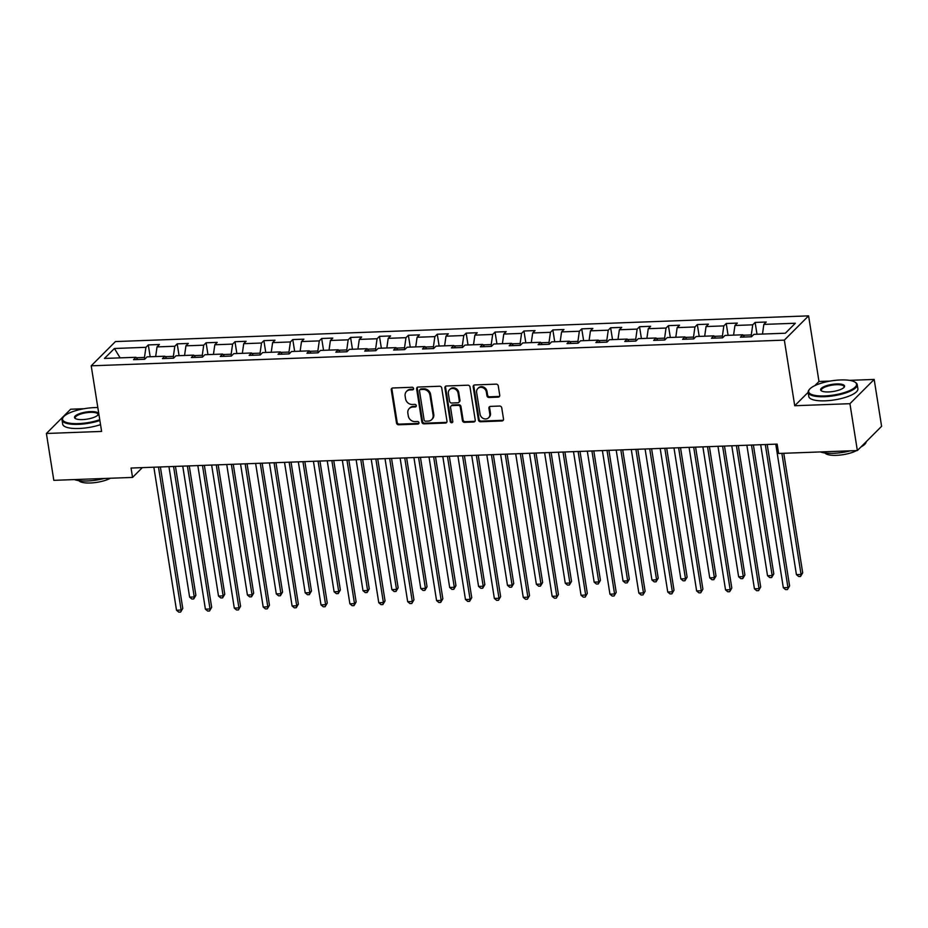 <?xml version="1.0" encoding="UTF-8"?>
<svg xmlns="http://www.w3.org/2000/svg" width="928" height="928" viewBox="0 0 928 928"><rect width="100%" height="100%" fill="white"/><g stroke="black" fill="none" stroke-linecap="round" stroke-linejoin="round"><path stroke-width="1.39" d="M413.586 388.507A1.369 1.206 -135 0 0 412.113 387.266L392.799 387.985A1.949 1.728 -135 0 0 391.268 389.888L396.511 423.017A1.949 1.728 -135 0 0 398.622 424.78L417.948 424.073A1.369 1.206 -135 0 0 417.542 421.498L415.036 421.59A6.241 5.522 -135 0 1 408.285 415.918L407.844 413.157A6.241 5.522 -135 0 1 409.248 408.529A6.241 5.522 -135 0 1 412.74 407.044L415.234 406.951A1.369 1.206 -135 0 0 416.301 405.617A1.369 1.206 -135 0 0 414.828 404.376L412.322 404.469A6.241 5.522 -135 0 1 405.571 398.796L405.142 396.036A6.241 5.522 -135 0 1 406.545 391.407A6.241 5.522 -135 0 1 410.025 389.934L412.519 389.841A1.369 1.206 -135 0 0 413.586 388.507M498.22 397.126A1.949 1.728 -135 0 0 499.74 395.212L498.266 385.92A1.949 1.728 -135 0 0 496.155 384.146L474.707 384.946A1.949 1.728 -135 0 0 473.176 386.848L478.43 419.978A1.949 1.728 -135 0 0 480.53 421.753L501.99 420.952A1.949 1.728 -135 0 0 503.521 419.05L501.735 407.821A1.949 1.728 -135 0 0 499.624 406.046L490.448 406.394A1.949 1.728 -135 0 0 488.917 408.297L489.798 413.865A5.22 4.617 -135 0 1 488.627 417.728A5.22 4.617 -135 0 1 483.569 418.574A5.22 4.617 -135 0 1 480.078 414.224L476.621 392.416A5.22 4.617 -135 0 1 477.792 388.554A5.22 4.617 -135 0 1 482.862 387.707A5.22 4.617 -135 0 1 486.353 392.057L486.922 395.688A1.949 1.728 -135 0 0 489.033 397.462L498.22 397.126L498.87 396.465A1.949 1.728 -135 0 0 499.577 396.279M808.149 392.324L794.728 405.733L849.932 403.692L857.356 450.556L881.6 426.312L874.176 379.436L849.491 380.352M794.728 405.733L784.346 340.124L91.211 365.818L115.455 341.562L808.59 315.868L784.346 340.124M84.065 408.726L70.644 409.225L46.4 433.48L101.604 431.427L91.211 365.818M46.4 433.48L53.824 480.344L132.542 477.421L142.332 467.631M857.356 450.556L778.627 453.479L777.142 444.106L131.057 468.048L132.542 477.421M441.728 388.02A1.949 1.728 -135 0 0 439.617 386.245L418.157 387.046A1.949 1.728 -135 0 0 416.637 388.948L421.88 422.078A1.949 1.728 -135 0 0 423.992 423.841L445.44 423.052A1.949 1.728 -135 0 0 446.971 421.138L441.728 388.02M446.438 385.99L467.886 385.201A1.949 1.728 -135 0 1 469.997 386.976L475.24 420.094A1.949 1.728 -135 0 1 473.721 421.996L464.534 422.344A1.949 1.728 -135 0 1 462.422 420.57L460.3 407.137A1.949 1.728 -135 0 0 458.188 405.362L452.098 405.594A1.949 1.728 -135 0 0 450.567 407.496L452.783 421.486A1.369 1.206 -135 0 1 450.242 421.579L444.906 387.904A1.949 1.728 -135 0 1 446.438 385.99M755.125 322.434L752.724 324.823L734.941 325.484L737.342 323.095L726.218 323.501L723.828 325.89L706.046 326.552L708.447 324.162L697.322 324.568L694.933 326.969L677.15 327.619L679.54 325.229L668.427 325.647L666.037 328.036L648.254 328.698L650.644 326.308L639.531 326.714L637.142 329.104L619.359 329.765L621.748 327.375L610.636 327.781L608.246 330.182L590.463 330.832L592.853 328.442L581.74 328.86L579.35 331.25L561.568 331.911L563.957 329.521L552.844 329.927L550.455 332.317L532.672 332.978L535.062 330.588L523.949 330.994L521.559 333.396L503.776 334.057L506.166 331.656L495.053 332.073L492.664 334.463L474.881 335.124L477.27 332.734L466.158 333.14L463.768 335.53L445.985 336.191L448.375 333.802L437.262 334.219L434.872 336.609L417.09 337.27L419.479 334.869L408.366 335.286L405.977 337.676L388.194 338.337L390.584 335.948L379.471 336.354L377.081 338.743L359.298 339.404L361.688 337.015L350.575 337.432L348.186 339.822L330.403 340.483L332.792 338.082L321.68 338.5L319.29 340.889L301.507 341.55L303.897 339.161L292.784 339.567L290.394 341.956L272.612 342.618L275.001 340.228L263.888 340.646L261.499 343.035L243.716 343.696L246.106 341.295L234.993 341.713L232.603 344.102L214.82 344.764L217.21 342.374L206.097 342.78L203.708 345.17L185.925 345.831L188.314 343.441L177.202 343.859L174.812 346.248L157.029 346.91L159.419 344.508L148.306 344.926L145.916 347.316L114.422 348.487L104.458 358.44L135.952 357.28L133.562 359.67L144.675 359.264L147.065 356.862L164.848 356.213L162.458 358.602L173.571 358.185L175.96 355.795L193.743 355.134L191.354 357.524L202.466 357.118L204.856 354.728L222.639 354.067L220.249 356.456L231.362 356.05L233.752 353.649L251.534 352.988L249.145 355.389L260.258 354.972L262.647 352.582L280.43 351.921L278.04 354.31L289.153 353.904L291.543 351.515L309.326 350.854L306.936 353.243L318.049 352.826L320.438 350.436L338.221 349.775L335.832 352.176L346.944 351.758L349.334 349.369L367.117 348.708L364.727 351.097L375.84 350.691L378.23 348.302L396.012 347.64L393.623 350.03L404.736 349.612L407.125 347.223L424.908 346.562L422.518 348.963L433.631 348.545L436.021 346.156L453.804 345.494L451.414 347.884L462.527 347.478L464.916 345.088L482.699 344.427L480.31 346.817L491.422 346.399L493.812 344.01L511.595 343.348L509.205 345.75L520.318 345.332L522.708 342.942L540.49 342.281L538.101 344.671L549.214 344.265L551.603 341.875L569.386 341.214L566.996 343.604L578.109 343.186L580.51 340.796L598.282 340.135L595.892 342.536L607.005 342.119L609.406 339.729L627.189 339.068L624.788 341.458L635.9 341.052L638.302 338.662L656.084 338.001L653.683 340.39L664.796 339.973L667.197 337.583L684.98 336.922L682.579 339.323L693.692 338.906L696.093 336.516L713.876 335.855L711.474 338.244L722.599 337.838L724.988 335.449L742.771 334.788L740.37 337.177L751.494 336.76L753.884 334.37L785.366 333.21L795.331 323.246L763.837 324.406L766.238 322.016L755.125 322.434L756.993 334.254M743.131 335.24L751.297 334.938L751.576 336.678M751.297 334.938L752.724 324.823M733.584 335.124L734.941 325.484M742.771 334.788L744.511 337.026M714.235 336.319L722.402 336.017L722.668 337.757M722.402 336.017L723.828 325.89M704.688 336.191L706.046 326.552M713.876 335.855L715.616 338.094M685.34 337.386L693.506 337.084L693.773 338.824M693.506 337.084L694.933 326.969M675.793 337.27L677.15 327.619M684.98 336.922L686.72 339.161M656.444 338.465L664.61 338.152L664.877 339.892M664.61 338.152L666.037 328.036M646.897 338.337L648.254 328.698M656.084 338.001L657.824 340.24M627.548 339.532L635.715 339.23L635.982 340.97M635.715 339.23L637.142 329.104M617.99 339.404L619.359 329.765M627.189 339.068L628.929 341.307M598.653 340.599L606.819 340.298L607.086 342.038M606.819 340.298L608.246 330.182M589.094 340.483L590.463 330.832M598.282 340.135L600.033 342.374M569.757 341.678L577.924 341.365L578.19 343.105M577.924 341.365L579.35 331.25M560.199 341.55L561.568 331.911M569.386 341.214L571.138 343.453M540.85 342.745L549.016 342.444L549.295 344.184M549.016 342.444L550.455 332.317M531.303 342.618L532.672 332.978M540.49 342.281L542.242 344.52M511.954 343.812L520.121 343.511L520.399 345.251M520.121 343.511L521.559 333.396M502.408 343.696L503.776 334.057M511.595 343.348L513.346 345.587M483.059 344.891L491.225 344.578L491.504 346.33M491.225 344.578L492.664 334.463M473.512 344.764L474.881 335.124M482.699 344.427L484.451 346.666M454.163 345.958L462.33 345.657L462.608 347.397M462.33 345.657L463.768 335.53M444.616 345.831L445.985 336.191M453.804 345.494L455.555 347.733M425.268 347.026L433.434 346.724L433.712 348.464M433.434 346.724L434.872 336.609M415.721 346.91L417.09 337.27M424.908 346.562L426.66 348.8M396.372 348.104L404.538 347.791L404.817 349.543M404.538 347.791L405.977 337.676M386.825 347.977L388.194 338.337M396.012 347.64L397.764 349.879M367.476 349.172L375.643 348.87L375.921 350.61M375.643 348.87L377.081 338.743M357.93 349.044L359.298 339.404M367.117 348.708L368.868 350.946M338.581 350.239L346.747 349.937L347.026 351.677M346.747 349.937L348.186 339.822M329.034 350.123L330.403 340.483M338.221 349.775L339.973 352.014M309.685 351.318L317.852 351.004L318.13 352.756M317.852 351.004L319.29 340.889M300.138 351.19L301.507 341.55M309.326 350.854L311.077 353.092M280.79 352.385L288.956 352.083L289.234 353.823M288.956 352.083L290.394 341.956M271.243 352.269L272.612 342.618M280.43 351.921L282.182 354.16M251.894 353.452L260.06 353.15L260.339 354.89M260.06 353.15L261.499 343.035M242.347 353.336L243.716 343.696M251.534 352.988L253.286 355.227M222.998 354.531L231.165 354.229L231.443 355.969M231.165 354.229L232.603 344.102M213.452 354.403L214.82 344.764M222.639 354.067L224.39 356.306M194.103 355.598L202.269 355.296L202.548 357.036M202.269 355.296L203.708 345.17M184.556 355.482L185.925 345.831M193.743 355.134L195.495 357.373M165.207 356.665L173.374 356.364L173.652 358.104M173.374 356.364L174.812 346.248M155.66 356.549L157.029 346.91M164.848 356.213L166.599 358.44M136.312 357.744L144.478 357.442L144.756 359.182M144.478 357.442L145.916 347.316M120.118 357.86L114.422 348.487M135.952 357.28L137.704 359.519M849.932 403.692L874.176 379.436M830.166 381.072L818.983 381.489L808.59 315.868M762.48 334.057L763.837 324.406M150.174 356.746L148.306 344.926M179.069 355.679L177.202 343.859M207.965 354.612L206.097 342.78M236.86 353.533L234.993 341.713M265.756 352.466L263.888 340.646M294.652 351.399L292.784 339.567M323.547 350.32L321.68 338.5M352.443 349.253L350.575 337.432M381.35 348.186L379.471 336.354M410.246 347.107L408.366 335.286M439.141 346.04L437.262 334.219M468.037 344.972L466.158 333.14M496.932 343.894L495.053 332.073M525.828 342.826L523.949 330.994M554.724 341.759L552.844 329.927M583.619 340.68L581.74 328.86M612.515 339.613L610.636 327.781M641.41 338.546L639.531 326.714M670.306 337.467L668.427 325.647M699.202 336.4L697.322 324.568M728.097 335.333L726.218 323.501M818.983 381.489L814.83 385.63M413.54 389.122A1.369 1.206 -135 0 1 413.18 389.192L410.675 389.284A6.241 5.522 -135 0 0 407.195 390.758L406.545 391.407M409.248 408.529L409.909 407.868A6.241 5.522 -135 0 1 413.389 406.394L415.895 406.302A1.369 1.206 -135 0 0 416.254 406.232M392.092 388.171A1.949 1.728 -135 0 0 391.929 389.238L397.172 422.356A1.949 1.728 -135 0 0 399.284 424.131L418.598 423.412A1.369 1.206 -135 0 0 418.957 423.342M417.449 387.231A1.949 1.728 -135 0 0 417.287 388.298L422.53 421.416A1.949 1.728 -135 0 0 424.641 423.191L446.101 422.391A1.949 1.728 -135 0 0 446.809 422.205M420.57 389.54A1.369 1.206 -135 0 0 419.502 390.885L424.108 419.955A1.369 1.206 -135 0 0 425.581 421.196L428.214 421.092A6.241 5.522 -135 0 0 431.694 419.618A6.241 5.522 -135 0 0 433.109 414.99L429.954 395.119A6.241 5.522 -135 0 0 423.203 389.447L420.57 389.54L421.219 388.89A1.369 1.206 -135 0 0 420.465 389.215L419.804 389.864M431.694 419.618L432.355 418.969A6.241 5.522 -135 0 0 433.759 414.34L433.109 414.99M421.219 388.89L423.864 388.797A6.241 5.522 -135 0 1 430.615 394.47L433.759 414.34M451.008 406.046L451.669 405.397A1.949 1.728 -135 0 1 452.748 404.933L458.838 404.712A1.949 1.728 -135 0 1 460.949 406.476L463.084 419.908A1.949 1.728 -135 0 0 465.195 421.683L474.37 421.347A1.949 1.728 -135 0 0 475.078 421.161M445.718 386.176A1.949 1.728 -135 0 0 445.568 387.243L450.892 420.918A1.369 1.206 -135 0 0 452.736 422.089M458.096 393.194A5.22 4.617 -135 0 0 454.604 388.855A5.22 4.617 -135 0 0 449.535 389.69A5.22 4.617 -135 0 0 448.363 393.553L449.581 401.244A1.949 1.728 -135 0 0 451.692 403.019L457.782 402.787A1.949 1.728 -135 0 0 459.302 400.884L458.096 393.194L458.745 392.544A5.22 4.617 -135 0 0 455.254 388.194A5.22 4.617 -135 0 0 450.196 389.029L449.535 389.69M458.873 402.323L459.522 401.673A1.949 1.728 -135 0 0 459.963 400.223L459.302 400.884M458.745 392.544L459.963 400.223M477.792 388.554L478.454 387.892A5.22 4.617 -135 0 1 483.511 387.057A5.22 4.617 -135 0 1 487.003 391.407L487.583 395.038A1.949 1.728 -135 0 0 489.694 396.813L498.87 396.465M488.627 417.728L489.288 417.078A5.22 4.617 -135 0 0 490.46 413.204L489.798 413.865M489.74 406.568A1.949 1.728 -135 0 0 489.578 407.636L490.46 413.204M473.999 385.132A1.949 1.728 -135 0 0 473.837 386.199L479.08 419.317A1.949 1.728 -135 0 0 481.191 421.092L502.64 420.303A1.949 1.728 -135 0 0 503.359 420.117M168.942 466.645L189.614 597.122L194.242 596.959L195.878 595.312L175.462 466.401M195.878 595.312L193.732 598.954L194.242 596.959L173.571 466.471M193.732 598.954L191.876 599.024L189.614 597.122M158.479 467.039L181.134 610.056L176.506 610.23L153.851 467.202M160.37 466.97L182.77 608.42L180.624 612.062L178.768 612.132L176.506 610.23M182.77 608.42L180.624 612.062M97.823 407.566A24.244 7.18 -9 0 0 94.482 407.601A24.244 7.18 -9 0 0 63.382 417.008A24.244 7.18 -9 0 0 78.497 423.597A24.244 7.18 -9 0 0 99.748 419.734M99.864 420.5A24.836 7.354 171 0 1 78.393 424.351A24.836 7.354 171 0 1 62.048 420.048A24.836 7.354 171 0 1 62.895 417.612L63.382 417.008M90.492 411.603A12.122 3.584 171 0 1 98.043 414.897A12.122 3.584 171 0 1 82.499 419.595A12.122 3.584 171 0 1 75.284 418.505A12.122 3.584 171 0 1 77.929 414.294A12.122 3.584 171 0 1 90.492 411.603M97.776 415.199A11.53 3.41 -9 0 0 97.962 414.364A11.53 3.41 -9 0 0 90.376 412.357A11.53 3.41 -9 0 0 75.203 417.971A11.53 3.41 -9 0 0 75.644 418.702M104.272 478.477A24.836 7.354 171 0 1 87.36 480.971A24.836 7.354 171 0 1 74.333 479.579M110.409 478.245A17.887 5.29 171 0 1 90.329 482.989A17.887 5.29 171 0 1 78.892 480.646M100.526 424.63A24.836 7.354 171 0 1 79.042 428.481A24.836 7.354 171 0 1 62.698 424.177L62.048 420.048M840.594 379.946A24.244 7.18 -9 0 0 809.483 389.354A24.244 7.18 -9 0 0 824.609 395.943A24.244 7.18 -9 0 0 849.735 390.549A24.244 7.18 -9 0 0 855.013 382.139A24.244 7.18 -9 0 0 840.594 379.946M855.013 382.139L855.662 382.556A24.836 7.354 171 0 1 857.228 384.621A24.836 7.354 171 0 1 824.493 396.697A24.836 7.354 171 0 1 808.16 392.393A24.836 7.354 171 0 1 809.007 389.946L809.483 389.354M836.604 383.948A12.122 3.584 171 0 1 844.155 387.243A12.122 3.584 171 0 1 828.6 391.941A12.122 3.584 171 0 1 821.396 390.839A12.122 3.584 171 0 1 824.029 386.64A12.122 3.584 171 0 1 836.604 383.948M843.877 387.544A11.53 3.41 -9 0 0 844.074 386.698A11.53 3.41 -9 0 0 836.488 384.702A11.53 3.41 -9 0 0 821.303 390.305A11.53 3.41 -9 0 0 821.744 391.048M850.384 450.811A24.836 7.354 171 0 1 833.472 453.316A24.836 7.354 171 0 1 820.433 451.924M856.521 450.59A17.887 5.29 171 0 1 836.441 455.335A17.887 5.29 171 0 1 825.004 452.992M857.228 384.621L857.878 388.739A24.836 7.354 171 0 1 825.154 400.826A24.836 7.354 171 0 1 808.81 396.511L808.16 392.393M866.218 441.693A24.836 7.354 171 0 1 860.987 446.913M197.838 465.578L218.509 596.054L223.138 595.88L224.773 594.245L204.357 465.334M224.773 594.245L222.627 597.876L223.138 595.88L202.466 465.404M222.627 597.876L220.771 597.945L218.509 596.054M226.734 464.499L247.405 594.987L252.033 594.813L253.669 593.178L233.253 464.267M253.669 593.178L251.523 596.808L252.033 594.813L231.374 464.336M251.523 596.808L249.667 596.878L247.405 594.987M187.375 465.96L210.03 608.988L205.401 609.162L182.746 466.134M189.266 465.891L211.665 607.353L209.519 610.984L207.663 611.053L205.401 609.162M211.665 607.353L209.519 610.984M216.27 464.893L238.925 607.921L234.297 608.095L211.642 465.067M218.161 464.824L240.561 606.286L238.415 609.916L236.559 609.986L234.297 608.095M240.561 606.286L238.415 609.916M255.629 463.432L276.3 593.908L280.929 593.734L282.564 592.099L262.148 463.188M282.564 592.099L280.418 595.741L280.929 593.734L260.269 463.258M280.418 595.741L278.562 595.811L276.3 593.908M284.525 462.364L305.196 592.841L309.824 592.667L311.46 591.032L291.044 462.121M311.46 591.032L309.314 594.662L309.824 592.667L289.165 462.19M309.314 594.662L307.458 594.732L305.196 592.841M313.42 461.286L334.092 591.774L338.72 591.6L340.356 589.964L319.94 461.054M340.356 589.964L338.21 593.595L338.72 591.6L318.06 461.123M338.21 593.595L336.354 593.665L334.092 591.774M245.166 463.826L267.821 606.842L263.192 607.016L240.538 463.988M247.057 463.756L269.456 605.207L267.31 608.849L265.454 608.907L263.192 607.016M269.456 605.207L267.31 608.849M274.062 462.747L296.716 605.775L292.088 605.949L269.433 462.921M275.952 462.678L298.364 604.14L296.716 605.775L296.206 607.77L294.35 607.84L292.088 605.949M298.364 604.14L296.206 607.77M302.957 461.68L325.612 604.708L320.984 604.882L298.329 461.854M304.848 461.61L327.259 603.061L325.102 606.703L323.257 606.773L320.984 604.882M327.259 603.061L325.102 606.703M342.316 460.218L362.987 590.695L367.616 590.521L369.251 588.886L348.835 459.975M369.251 588.886L367.105 592.528L367.616 590.521L346.956 460.044M367.105 592.528L365.249 592.598L362.987 590.695M331.864 460.613L354.508 603.629L349.879 603.803L327.224 460.775M333.744 460.532L356.155 601.994L354.508 603.629L353.997 605.636L352.153 605.694L349.879 603.803M356.155 601.994L353.997 605.636M371.212 459.151L391.883 589.628L396.511 589.454L398.147 587.818L377.731 458.908M398.147 587.818L396.001 591.449L396.511 589.454L375.852 458.977M396.001 591.449L394.145 591.519L391.883 589.628M360.76 459.534L383.403 602.562L378.775 602.736L356.12 459.708M362.639 459.464L385.05 600.926L383.403 602.562L382.893 604.557L381.048 604.627L378.775 602.736M385.05 600.926L382.893 604.557M400.119 458.072L420.778 588.561L425.407 588.387L427.042 586.751L406.626 457.84M427.042 586.751L424.896 590.382L425.407 588.387L404.747 457.91M424.896 590.382L423.04 590.452L420.778 588.561M389.656 458.467L412.299 601.495L407.67 601.669L385.016 458.641M391.535 458.397L413.946 599.848L411.788 603.49L409.944 603.56L407.67 601.669M413.946 599.848L411.788 603.49M429.014 457.005L449.674 587.482L454.302 587.308L455.95 585.672L435.522 456.762M455.95 585.672L453.792 589.315L454.302 587.308L433.643 456.831M453.792 589.315L451.936 589.384L449.674 587.482M418.551 457.4L441.194 600.416L436.566 600.59L413.911 457.562M420.43 457.318L442.842 598.78L441.194 600.416L440.684 602.423L438.84 602.481L436.566 600.59M442.842 598.78L440.684 602.423M457.91 455.938L478.57 586.415L483.198 586.241L484.845 584.605L464.418 455.694M484.845 584.605L482.688 588.236L483.198 586.241L462.538 455.764M482.688 588.236L480.843 588.306L478.57 586.415M447.447 456.321L470.09 599.349L465.462 599.523L442.807 456.495M449.326 456.251L471.737 597.713L470.09 599.349L469.58 601.344L467.735 601.414L465.462 599.523M471.737 597.713L469.58 601.344M486.806 454.859L507.465 585.348L512.094 585.174L513.741 583.538L493.313 454.627M513.741 583.538L511.583 587.169L512.094 585.174L491.434 454.697M511.583 587.169L509.739 587.238L507.465 585.348M476.342 455.254L498.997 598.282L494.357 598.444L471.702 455.428M478.222 455.184L500.633 596.634L498.475 600.277L496.631 600.346L494.357 598.444M500.633 596.634L498.475 600.277M515.701 453.792L536.361 584.269L540.989 584.095L542.636 582.459L522.209 453.548M542.636 582.459L540.479 586.102L540.989 584.095L520.33 453.618M540.479 586.102L538.634 586.171L536.361 584.269M505.238 454.175L527.893 597.203L523.253 597.377L500.61 454.349M507.117 454.105L529.528 595.567L527.371 599.21L525.526 599.268L523.253 597.377M529.528 595.567L527.371 599.21M544.597 452.725L565.256 583.202L569.885 583.028L571.532 581.392L551.116 452.481M571.532 581.392L569.374 585.023L569.885 583.028L549.225 452.551M569.374 585.023L567.53 585.092L565.256 583.202M534.134 453.108L556.788 596.136L552.148 596.31L529.505 453.282M536.013 453.038L558.424 594.5L556.266 598.131L554.422 598.2L552.148 596.31M558.424 594.5L556.266 598.131M573.492 451.646L594.152 582.134L598.78 581.96L600.428 580.325L580.012 451.414M600.428 580.325L598.27 583.956L598.78 581.96L578.121 451.484M598.27 583.956L596.426 584.025L594.152 582.134M563.029 452.04L585.684 595.068L581.044 595.231L558.401 452.214M564.908 451.971L587.32 593.421L585.174 597.064L583.318 597.133L581.044 595.231M587.32 593.421L585.174 597.064M602.388 450.579L623.048 581.056L627.676 580.882L629.323 579.246L608.907 450.335M629.323 579.246L627.166 582.888L627.676 580.882L607.016 450.405M627.166 582.888L625.321 582.946L623.048 581.056M591.925 450.962L614.58 593.99L609.94 594.164L587.296 451.136M593.804 450.892L616.215 592.354L614.069 595.985L612.213 596.054L609.94 594.164M616.215 592.354L614.069 595.985M631.284 449.512L651.943 579.988L656.583 579.814L658.219 578.179L637.803 449.268M658.219 578.179L656.061 581.81L656.583 579.814L635.912 449.338M656.061 581.81L654.217 581.879L651.943 579.988M620.82 449.894L643.475 592.922L638.847 593.096L616.192 450.068M622.7 449.825L645.111 591.287L642.965 594.918L641.109 594.987L638.847 593.096M645.111 591.287L642.965 594.918M660.179 448.433L680.839 578.921L685.479 578.747L687.114 577.1L666.698 448.201M687.114 577.1L684.957 580.742L685.479 578.747L664.808 448.27M684.957 580.742L683.112 580.812L680.839 578.921M649.716 448.827L672.371 591.855L667.742 592.018L645.088 449.001M651.607 448.758L674.006 590.208L671.86 593.85L670.004 593.92L667.742 592.018M674.006 590.208L671.86 593.85M689.075 447.366L709.734 577.842L714.374 577.668L716.01 576.033L695.594 447.122M716.01 576.033L713.852 579.675L714.374 577.668L693.703 447.192M713.852 579.675L712.008 579.733L709.734 577.842M678.612 447.748L701.266 590.776L696.638 590.95L673.983 447.922M680.502 447.679L702.902 589.141L700.756 592.772L698.9 592.841L696.638 590.95M702.902 589.141L700.756 592.772M717.97 446.298L738.63 576.775L743.27 576.601L744.906 574.966L724.49 446.055M744.906 574.966L742.76 578.596L743.27 576.601L722.599 446.124M742.76 578.596L740.904 578.666L738.63 576.775M707.507 446.681L730.162 589.709L725.534 589.883L702.879 446.855M709.398 446.612L731.798 588.074L729.652 591.704L727.796 591.774L725.534 589.883M731.798 588.074L729.652 591.704M746.866 445.22L767.526 575.708L772.166 575.534L773.801 573.887L753.385 444.988M773.801 573.887L771.655 577.529L772.166 575.534L751.494 445.057M771.655 577.529L769.799 577.599L767.526 575.708M736.403 445.614L759.058 588.642L754.429 588.804L731.774 445.788M738.294 445.544L760.693 586.995L758.547 590.637L756.691 590.707L754.429 588.804M760.693 586.995L758.547 590.637M775.762 444.152L796.421 574.629L801.061 574.455L802.697 572.82L783.766 453.282M802.697 572.82L800.551 576.462L801.061 574.455L781.875 453.351M800.551 576.462L798.695 576.52L796.421 574.629M765.298 444.535L787.953 587.563L783.325 587.737L760.67 444.709M767.189 444.466L789.589 585.928L787.443 589.558L785.587 589.628L783.325 587.737M789.589 585.928L787.443 589.558M410.675 389.284L410.025 389.934M415.895 406.302L415.234 406.951M413.389 406.394L412.74 407.044M418.598 423.412L417.948 424.073M399.284 424.131L398.622 424.78M397.172 422.356L396.511 423.017M391.929 389.238L391.268 389.888M413.18 389.192L412.519 389.841M446.101 422.391L445.44 423.052M424.641 423.191L423.992 423.841M422.53 421.416L421.88 422.078M417.287 388.298L416.637 388.948M430.615 394.47L429.954 395.119M423.864 388.797L423.203 389.447M474.37 421.347L473.721 421.996M465.195 421.683L464.534 422.344M463.084 419.908L462.422 420.57M460.949 406.476L460.3 407.137M458.838 404.712L458.188 405.362M452.748 404.933L452.098 405.594M450.892 420.918L450.242 421.579M445.568 387.243L444.906 387.904M489.694 396.813L489.033 397.462M487.583 395.038L486.922 395.688M487.003 391.407L486.353 392.057M489.578 407.636L488.917 408.297M502.64 420.303L501.99 420.952M481.191 421.092L480.53 421.753M479.08 419.317L478.43 419.978M473.837 386.199L473.176 386.848"/></g></svg>
